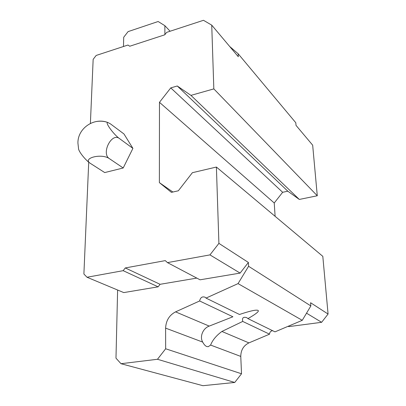 <?xml version="1.0" encoding="UTF-8"?>
<svg xmlns="http://www.w3.org/2000/svg" width="406" height="406" viewBox="0 0 406 406"><rect width="100%" height="100%" fill="white"/><g stroke="black" fill="none" stroke-linecap="round" stroke-linejoin="round"><path stroke-width="0.61" d="M90.391 123.424L93.157 59.337L96.176 55.444L127.956 45.036L129.737 46.238L164.745 34.814L166.638 32.368L203.482 20.3L211.739 25.136L213.83 88.894L190.957 95.374L177.27 85.991L170.764 87.889L159.467 102.317L159.38 182.624L171.393 192.353L178.325 190.79L192.388 172.692L216.398 167.049L218.905 243.377L248.391 262.464L248.573 266.275L238.048 283.611L206.025 298.09L205.223 297.273C202.279 296.207 200.417 297.441 199.64 300.973L175.565 311.864C169.312 315.157 165.993 320.578 165.607 328.124L165.658 348.774L157.487 359.269L120.998 363.705L115.979 358.168L117.618 290.026M248.391 262.464L240.113 273.096L200.051 279.81L167.46 262.616L165.272 260.616L125.281 267.945L160.081 284.307L158.117 286.834L123.759 292.589L87.011 277.247L83.895 274.02L88.721 162.146M196.819 278.1L160.081 284.307M229.694 46.492L238.149 53.754L295.801 122.754L296.015 125.368L312.671 145.175L317.284 195.763L213.83 88.894M216.398 167.049L322.811 256.343L328.073 314.046L310.59 302.729L310.854 305.946L302.262 320.314L274.989 331.859L247.934 318.614L246.797 317.67C243.29 316.594 241.935 317.852 242.722 321.435L221.899 331.458C216.291 335.589 212.526 340.126 210.607 345.07L208.212 346.709L206.771 346.536C205.309 345.968 203.954 344.486 202.711 342.096C199.498 336.868 202.797 328.358 209.222 326.099L232.902 316.771L199.64 300.973M120.998 363.705L202.924 385.7L234.744 382.462L241.514 373.774L240.773 356.422C240.859 350.073 243.575 345.562 248.924 342.892L269.538 334.168C269.706 332.144 270.726 330.981 272.599 330.687M247.934 318.614C258.952 312.315 261.231 309.534 254.785 310.275C251.436 310.788 246.335 312.189 239.489 314.477L206.025 298.09M269.538 334.168L242.722 321.435M123.485 46.502L123.703 37.266L128.083 31.617L158.142 21.513L164.872 25.69L164.892 34.617M170.094 31.237L164.872 25.69M238.149 53.754L238.292 56.718L211.739 25.136M317.284 195.763L299.308 199.442L190.957 95.374M299.308 199.442L287.818 191.201L177.27 85.991M287.818 191.201L282.652 192.292L170.764 87.889M282.652 192.292L274.238 202.99L159.467 102.317M172.865 192.018L159.38 182.624M274.238 202.99L275.116 216.322M310.854 305.946L248.573 266.275M302.262 320.314L238.048 283.611M241.514 373.774L165.658 348.774M234.744 382.462L157.487 359.269M328.073 314.046L321.633 322.303L306.525 313.183M321.633 322.303L288.793 326.617L288.158 326.282M218.905 243.377L209.948 254.892L240.113 273.096M209.948 254.892L167.46 262.616M125.281 267.945L123.165 270.67L158.117 286.834M123.165 270.67L87.011 277.247M123.206 167.977L104.718 172.57L90.584 163.511C85.813 160.609 78.343 151.265 78.52 148.429L77.927 143.074C77.597 128.306 94.116 117.019 107.96 122.546C104.337 121.597 113.507 134.416 119.46 138.558L132.909 148.383L123.206 167.977L109.422 158.67C101.571 152.966 81.555 158.228 90.584 163.511M96.222 121.536C100.363 120.841 104.276 121.176 107.976 122.546L110.493 123.911L123.972 133.975L132.909 148.383M119.46 138.558C111.68 132.112 100.891 153.595 109.422 158.67M209.222 326.099L175.565 311.864M202.711 342.096L165.607 328.124M240.773 356.422L210.607 345.07M248.924 342.892L221.899 331.458"/></g></svg>

